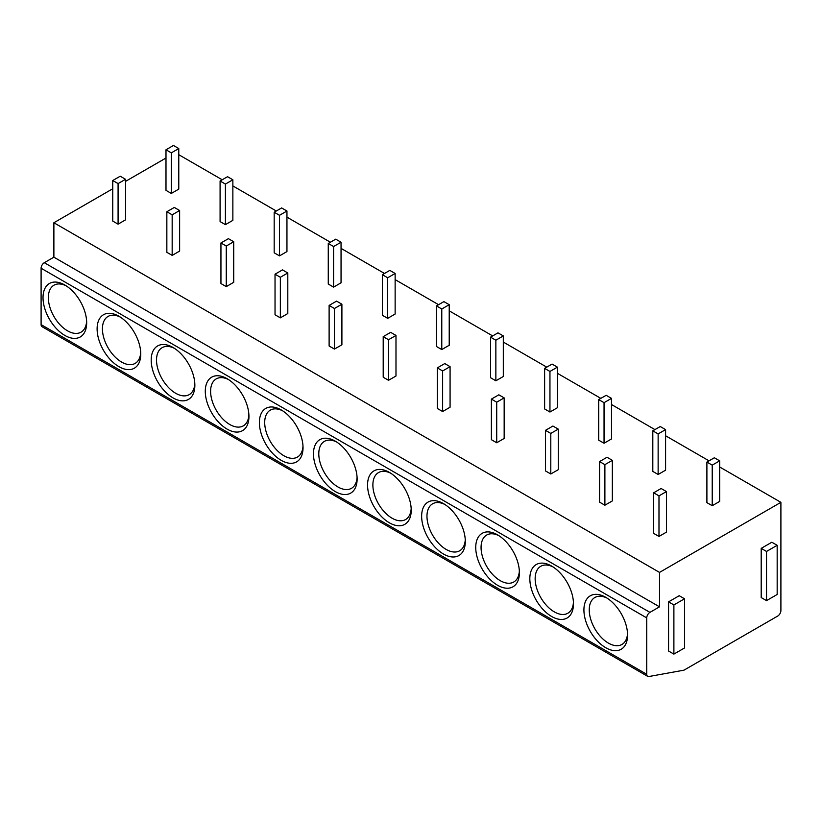 <?xml version="1.0" encoding="UTF-8"?>
<svg xmlns="http://www.w3.org/2000/svg" width="822" height="822" viewBox="0 0 822 822"><rect width="100%" height="100%" fill="white"/><g stroke="black" fill="none" stroke-linecap="round" stroke-linejoin="round"><path stroke-width="1.23" d="M647.674 676.352L42.035 326.683A4.521 2.61 -60 0 1 41.1 324.618L41.1 268.239A4.521 2.61 -60 0 1 44.296 262.701L649.935 612.369A4.521 2.61 120 0 0 646.739 617.897L646.739 674.287A4.521 2.61 120 0 0 647.674 676.352A4.521 2.61 120 0 0 648.897 676.527L684.007 670.156L777.704 616.058A4.521 2.61 120 0 0 780.9 610.53L780.9 502.334L659.521 572.41L659.521 606.831L649.935 612.369M165.993 158.019L125.54 181.374M112.758 188.752L53.882 222.752L53.882 257.173L44.296 262.701M583.918 609.914A30.866 17.827 60 0 1 605.742 597.306A30.866 17.827 60 0 1 627.576 635.118A30.866 17.827 60 0 1 605.742 647.715A30.866 17.827 60 0 1 583.918 609.914M529.83 578.678A30.866 17.827 60 0 1 551.654 566.081A30.866 17.827 60 0 1 573.479 603.882A30.866 17.827 60 0 1 551.654 616.49A30.866 17.827 60 0 1 529.83 578.678M475.743 547.452A30.866 17.827 60 0 1 497.567 534.855A30.866 17.827 60 0 1 519.391 572.657A30.866 17.827 60 0 1 497.567 585.264A30.866 17.827 60 0 1 475.743 547.452M421.645 516.226A30.866 17.827 60 0 1 443.479 503.619A30.866 17.827 60 0 1 465.303 541.431A30.866 17.827 60 0 1 443.479 554.028A30.866 17.827 60 0 1 421.645 516.226M367.557 485.001A30.866 17.827 60 0 1 389.381 472.393A30.866 17.827 60 0 1 411.216 510.195A30.866 17.827 60 0 1 389.381 522.802A30.866 17.827 60 0 1 367.557 485.001M313.47 453.765A30.866 17.827 60 0 1 335.294 441.167A30.866 17.827 60 0 1 357.118 478.969A30.866 17.827 60 0 1 335.294 491.577A30.866 17.827 60 0 1 313.47 453.765M259.382 422.539A30.866 17.827 60 0 1 281.206 409.931A30.866 17.827 60 0 1 303.03 447.743A30.866 17.827 60 0 1 281.206 460.341A30.866 17.827 60 0 1 259.382 422.539M205.284 391.313A30.866 17.827 60 0 1 227.119 378.706A30.866 17.827 60 0 1 248.943 416.518A30.866 17.827 60 0 1 227.119 429.115A30.866 17.827 60 0 1 205.284 391.313M151.197 360.077A30.866 17.827 60 0 1 173.021 347.48A30.866 17.827 60 0 1 194.855 385.282A30.866 17.827 60 0 1 173.021 397.889A30.866 17.827 60 0 1 151.197 360.077M97.109 328.851A30.866 17.827 60 0 1 118.933 316.254A30.866 17.827 60 0 1 140.757 354.056A30.866 17.827 60 0 1 118.933 366.663A30.866 17.827 60 0 1 97.109 328.851M43.021 297.626A30.866 17.827 60 0 1 64.846 285.018A30.866 17.827 60 0 1 86.67 322.83A30.866 17.827 60 0 1 64.846 335.427A30.866 17.827 60 0 1 43.021 297.626M53.882 257.173L659.521 606.831M53.882 222.752L659.521 572.41M178.775 154.7L222.217 179.782M232.862 185.926L276.305 211.007M286.95 217.152L330.393 242.233M341.048 248.378L384.49 273.459M395.135 279.614L438.578 304.695M449.223 310.839L492.666 335.921M503.311 342.065L546.753 367.146M557.408 373.301L600.851 398.382M611.496 404.527L654.939 429.608M665.584 435.752L709.026 460.834M719.671 466.978L780.9 502.334M706.899 462.067L706.899 502.643L712.222 505.715L719.671 501.41L719.671 460.834L714.349 457.762L706.899 462.067L712.222 465.139L719.671 460.834M653.665 492.799L653.665 533.375L658.987 536.447L666.437 532.142L666.437 491.577L661.114 488.494L653.665 492.799L658.987 495.872L666.437 491.577M652.812 430.831L652.812 471.407L658.134 474.479L665.584 470.184L665.584 429.608L660.261 426.536L652.812 430.831L658.134 433.913L665.584 429.608M599.567 461.574L599.567 502.15L604.889 505.222L612.349 500.917L612.349 460.341L607.026 457.268L599.567 461.574L604.889 464.646L612.349 460.341M598.714 399.605L598.714 440.181L604.047 443.253L611.496 438.948L611.496 398.382L606.174 395.3L598.714 399.605L604.047 402.677L611.496 398.382M545.479 430.348L545.479 470.914L550.802 473.986L558.261 469.691L558.261 429.115L552.929 426.043L545.479 430.348L550.802 433.42L558.261 429.115M544.626 368.379L544.626 408.955L549.949 412.028L557.408 407.722L557.408 367.146L552.086 364.074L544.626 368.379L549.949 371.452L557.408 367.146M491.392 399.112L491.392 439.688L496.714 442.76L504.163 438.455L504.163 397.889L498.841 394.817L491.392 399.112L496.714 402.184L504.163 397.889M490.539 337.154L490.539 377.719L495.861 380.792L503.311 376.497L503.311 335.921L497.988 332.848L490.539 337.154L495.861 340.226L503.311 335.921M437.304 367.886L437.304 408.462L442.626 411.534L450.076 407.229L450.076 366.653L444.753 363.581L437.304 367.886L442.626 370.958L450.076 366.653M436.451 305.918L436.451 346.494L441.774 349.566L449.223 345.261L449.223 304.695L443.901 301.623L436.451 305.918L441.774 308.99L449.223 304.695M383.206 336.66L383.206 377.226L388.529 380.309L395.988 376.003L395.988 335.427L390.666 332.355L383.206 336.66L388.529 339.733L395.988 335.427M382.353 274.692L382.353 315.268L387.686 318.34L395.135 314.035L395.135 273.459L389.813 270.387L382.353 274.692L387.686 277.764L395.135 273.459M329.119 305.424L329.119 346L334.441 349.073L341.901 344.778L341.901 304.202L336.568 301.129L329.119 305.424L334.441 308.507L341.901 304.202M328.266 243.466L328.266 284.032L333.588 287.114L341.048 282.809L341.048 242.233L335.725 239.161L328.266 243.466L333.588 246.538L341.048 242.233M275.031 274.199L275.031 314.775L280.353 317.847L287.803 313.542L287.803 272.976L282.48 269.893L275.031 274.199L280.353 277.271L287.803 272.976M274.178 212.23L274.178 252.806L279.501 255.878L286.95 251.583L286.95 211.007L281.627 207.935L274.178 212.23L279.501 215.313L286.95 211.007M220.943 242.973L220.943 283.549L226.266 286.621L233.715 282.316L233.715 241.74L228.393 238.668L220.943 242.973L226.266 246.045L233.715 241.74M220.09 181.004L220.09 221.58L225.413 224.653L232.862 220.347L232.862 179.782L227.54 176.699L220.09 181.004L225.413 184.077L232.862 179.782M166.845 211.747L166.845 252.313L172.168 255.385L179.628 251.09L179.628 210.514L174.305 207.442L166.845 211.747L172.168 214.819L179.628 210.514M165.993 149.779L165.993 190.355L171.325 193.427L178.775 189.122L178.775 148.546L173.452 145.473L165.993 149.779L171.325 152.851L178.775 148.546M112.758 180.511L112.758 221.087L118.08 224.159L125.54 219.854L125.54 179.288L120.207 176.216L112.758 180.511L118.08 183.583L125.54 179.288M777.17 545.305L771.848 542.232L761.203 548.377L761.203 597.553L766.525 600.625L777.17 594.481L777.17 545.305L766.525 551.449L766.525 600.625M684.541 598.786L679.219 595.714L668.563 601.858L668.563 651.034L673.886 654.107L684.541 647.962L684.541 598.786L673.886 604.93L673.886 654.107M761.203 548.377L766.525 551.449M668.563 601.858L673.886 604.93M712.222 505.715L712.222 465.139M658.987 536.447L658.987 495.872M658.134 474.479L658.134 433.913M604.889 505.222L604.889 464.646M604.047 443.253L604.047 402.677M550.802 473.986L550.802 433.42M549.949 412.028L549.949 371.452M496.714 442.76L496.714 402.184M495.861 380.792L495.861 340.226M442.626 411.534L442.626 370.958M441.774 349.566L441.774 308.99M388.529 380.309L388.529 339.733M387.686 318.34L387.686 277.764M334.441 349.073L334.441 308.507M333.588 287.114L333.588 246.538M280.353 317.847L280.353 277.271M279.501 255.878L279.501 215.313M226.266 286.621L226.266 246.045M225.413 224.653L225.413 184.077M172.168 255.385L172.168 214.819M171.325 193.427L171.325 152.851M118.08 224.159L118.08 183.583M627.535 633.505A27.105 15.649 60 0 1 621.956 644.448A27.105 15.649 60 0 1 601.077 637.184A27.105 15.649 60 0 1 589.24 609.914A27.105 15.649 60 0 1 594.851 597.502A27.105 15.649 60 0 1 607.119 598.149M573.437 602.269A27.105 15.649 60 0 1 567.868 613.222A27.105 15.649 60 0 1 546.979 605.958A27.105 15.649 60 0 1 535.153 578.678A27.105 15.649 60 0 1 540.763 566.276A27.105 15.649 60 0 1 553.031 566.923M519.35 571.043A27.105 15.649 60 0 1 513.781 581.997A27.105 15.649 60 0 1 492.892 574.732A27.105 15.649 60 0 1 481.065 547.452A27.105 15.649 60 0 1 486.675 535.04A27.105 15.649 60 0 1 498.944 535.697M465.262 539.818A27.105 15.649 60 0 1 459.693 550.761A27.105 15.649 60 0 1 438.804 543.496A27.105 15.649 60 0 1 426.967 516.226A27.105 15.649 60 0 1 432.588 503.814A27.105 15.649 60 0 1 444.846 504.461M411.175 508.592A27.105 15.649 60 0 1 405.595 519.535A27.105 15.649 60 0 1 384.717 512.27A27.105 15.649 60 0 1 372.88 485.001A27.105 15.649 60 0 1 378.49 472.588A27.105 15.649 60 0 1 390.758 473.236M357.077 477.356A27.105 15.649 60 0 1 351.508 488.309A27.105 15.649 60 0 1 330.619 481.045A27.105 15.649 60 0 1 318.792 453.765A27.105 15.649 60 0 1 324.402 441.363A27.105 15.649 60 0 1 336.671 442.01M302.989 446.13A27.105 15.649 60 0 1 297.42 457.073A27.105 15.649 60 0 1 276.531 449.819A27.105 15.649 60 0 1 264.705 422.539A27.105 15.649 60 0 1 270.315 410.127A27.105 15.649 60 0 1 282.583 410.784M248.902 414.905A27.105 15.649 60 0 1 243.333 425.847A27.105 15.649 60 0 1 222.443 418.583A27.105 15.649 60 0 1 210.607 391.313A27.105 15.649 60 0 1 216.227 378.901A27.105 15.649 60 0 1 228.485 379.548M194.814 383.668A27.105 15.649 60 0 1 189.235 394.622A27.105 15.649 60 0 1 168.356 387.357A27.105 15.649 60 0 1 156.519 360.077A27.105 15.649 60 0 1 162.129 347.675A27.105 15.649 60 0 1 174.398 348.323M140.716 352.443A27.105 15.649 60 0 1 135.147 363.396A27.105 15.649 60 0 1 114.258 356.132A27.105 15.649 60 0 1 102.431 328.851A27.105 15.649 60 0 1 108.042 316.439A27.105 15.649 60 0 1 120.31 317.097M86.629 321.217A27.105 15.649 60 0 1 81.059 332.16A27.105 15.649 60 0 1 60.17 324.896A27.105 15.649 60 0 1 48.344 297.626A27.105 15.649 60 0 1 53.954 285.213A27.105 15.649 60 0 1 66.222 285.861M646.739 674.287L41.1 324.618M41.1 268.239L646.739 617.897"/></g></svg>
